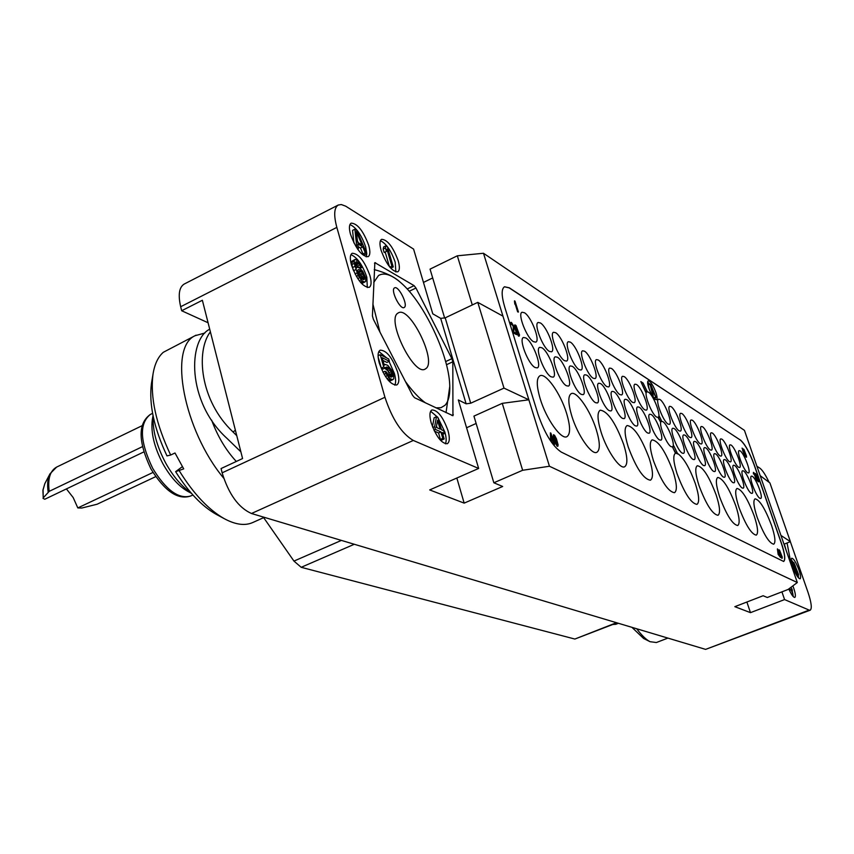<?xml version="1.0" encoding="UTF-8"?>
<svg xmlns="http://www.w3.org/2000/svg" width="854" height="854" viewBox="0 0 854 854"><rect width="100%" height="100%" fill="white"/><g stroke="black" fill="none" stroke-linecap="round" stroke-linejoin="round"><path stroke-width="1.28" d="M769.102 482.329C765.504 474.739 762.376 469.978 759.718 468.045L756.922 466.273M493.847 482.777L473.938 416.111L502.259 403.344L528.861 399.8L503.988 388.111L470.703 403.216L466.135 403.825L458.331 399.95L478.646 468.451L429.69 489.929L464.17 503.123L502.675 486.481L493.847 482.777L522.637 470.276L549.442 466.252L797.316 582.535L744.442 430.363L483.492 253.264L457.328 255.805L430.053 269.127L444.667 318.083M432.679 277.945L423.467 282.418M549.442 466.252L502.963 316.151L477.77 302.359L445.201 317.848L440.685 318.361L432.775 313.813L413.582 249.09L345.689 206.166L341.28 204.544L338.248 205.035C334.074 207.725 333.604 215.176 336.839 227.388L384.94 397.27C392.199 419.197 401.658 433.586 413.304 440.45L251.471 513.5C238.479 507.692 228.701 494.135 222.136 472.828L221.069 468.547L242.579 458.545L202.366 300.266L181.678 310.749L208.077 322.759M181.678 310.749L180.674 306.725C177.952 294.747 179.137 287.19 184.229 284.04L338.248 205.035M478.646 468.451L413.304 440.45M452.812 361.786L451.883 358.68L415.962 288.022L414.083 285.631L374.853 262.637L372.419 315.948L373.369 319.3L412.525 395.285L414.532 397.697L452.94 415.727L452.812 361.786L446.471 364.733M398.21 260.758C393.021 246.849 387.481 239.696 381.61 239.312C379.614 240.614 379.443 244.276 381.087 250.307C386.328 264.334 391.869 271.519 397.708 271.86C399.725 270.537 399.896 266.832 398.21 260.758M368.747 245.418C363.334 230.911 357.484 223.492 351.175 223.14C349.094 224.495 348.87 228.221 350.503 234.327C355.958 248.952 361.818 256.403 368.085 256.712C370.198 255.335 370.412 251.567 368.747 245.418M369.942 275.607C364.53 260.993 358.605 253.542 352.2 253.264C350.001 254.673 349.745 258.559 351.421 264.911C356.897 279.642 362.811 287.136 369.184 287.371C371.415 285.919 371.671 282.001 369.942 275.607M397.612 372.045C392.338 357.602 386.542 350.311 380.201 350.172C377.746 351.72 377.436 356.001 379.272 363.003C384.599 377.564 390.406 384.898 396.704 384.994C399.192 383.403 399.491 379.091 397.612 372.045M447.987 430.597C443.034 416.976 437.686 410.091 431.943 409.941C429.541 411.457 429.295 415.802 431.217 422.954C436.202 436.682 441.55 443.61 447.261 443.728C449.706 442.169 449.941 437.792 447.987 430.597M797.316 582.535L788.071 589.484L767.308 597.49L763.134 595.74L734.835 606.671L750.474 612.649L784.58 599.572L781.922 591.854M251.471 513.5L705.617 649.382L809.144 610.098L784.58 599.572M466.572 427.758L476.137 423.467M477.77 302.359L503.988 388.111M457.328 255.805L472.294 304.963M483.492 253.264L502.963 316.151M781.389 543.422L754.103 464.822C749.428 452.214 744.795 443.931 740.215 439.959L509.326 287.809L504.511 286.763C501.319 288.887 501.394 295.655 504.725 307.056L538.041 414.35C544.756 433.576 552.474 446.151 561.206 452.044L783.652 561.462C785.659 559.818 784.943 553.787 781.495 543.379L781.389 543.422C784.805 553.734 785.541 559.754 783.598 561.484M740.322 439.917C744.901 443.888 749.534 452.172 754.21 464.779L781.495 543.379M790.345 541.671L807.937 592.121C811.396 602.529 812.154 608.55 810.211 610.183L809.144 610.098M791.284 565.167L787.068 542.973M762.835 477.653L760.402 475.838M798.97 569.992C796.131 562.551 793.729 558.623 791.765 558.206C790.815 558.964 791.178 561.889 792.864 566.981C795.714 574.454 798.127 578.393 800.081 578.809C801.031 578.019 800.668 575.084 798.97 569.992M788.786 588.95C791.359 594.63 793.377 597.458 794.828 597.426C795.843 596.604 795.48 593.53 793.74 588.235L792.864 585.887M810.211 610.183L705.617 649.382M667.881 638.098L656.363 642.528L650.043 641.696L643.596 638.472L631.917 627.327M650.043 641.696C646.072 639.625 641.621 635.323 636.721 628.768M786.235 550.649L784.324 544.051M240.871 451.83L227.111 438.486C186.332 401.658 188.093 339.582 209.721 329.206M236.771 435.679L233.046 431.985L235.384 430.235M210.394 331.832C195.63 350.983 199.804 400.665 233.046 431.985M236.302 461.459C225.904 450.229 217.685 436.447 211.621 420.115M204.843 333.039L195.064 335.718C168.174 347.525 183.717 430.288 223.705 478.187M196.078 335.163L163.306 352.296C158.043 356.929 154.606 364.22 153.015 374.159C150.101 397.099 155.983 424.054 170.661 455.043L175.006 452.983L183.706 468.878L175.625 471.664L182.372 466.647M191.018 492.875C181.678 486.449 173.245 476.532 165.729 463.124C156.677 446.055 152.482 430.384 153.133 416.133M216.969 514.738L215.998 514.215C201.8 506.134 188.35 491.957 175.625 471.664M264.302 517.343L252.773 522.52C244.981 525.989 235.501 524.719 224.335 518.709C208.525 509.721 193.538 493.783 179.351 470.917M151.692 381.994L151.446 383.489C148.82 404.07 153.998 428.206 166.978 455.897L170.661 455.043M152.439 418.951L152.3 419.773C150.72 432.636 154.254 447.293 162.9 463.754C170.33 476.906 178.603 486.107 187.72 491.338L191.392 493.302M188.254 491.626L187.72 491.338M66.409 488.915L73.177 497.551L77.81 507.927L81.813 508.023L97.057 504.244L155.727 476.639M43.244 497.861L42.913 490.175L44.846 483.61L43.052 489.929L43.244 497.861L49.212 491.338L142.404 446.674M143.782 451.947L44.782 499.248L43.031 498.373M152.994 472.443L77.81 507.927M426.082 368.458L425.143 369.088C413.955 376.433 386.179 319.887 397.793 313.215L398.412 312.831C409.739 305.86 436.864 360.623 426.082 368.458M435.914 407.849L440.963 407.71L444.955 405.33C448.563 401.519 450.154 394.804 449.738 385.175C448.852 355.211 424.278 303.159 401.401 283.208C391.837 274.721 384.204 272.159 378.503 275.532L373.753 282.396M372.888 304.035L379.945 332.067M405.436 381.524C412.397 391.143 419.1 398.284 425.548 402.928M394.42 287.958C390.321 290.168 400.227 310.087 404.145 307.525L404.348 307.397C408.351 305.038 398.53 285.343 394.591 287.851L394.42 287.958M446.034 412.653L449.78 386.286M400.131 282.087C394.356 276.824 385.73 272.661 374.255 269.597M616.983 622.865L574.859 639.048L301.206 567.302L293.957 561.089L263.662 517.631M566.576 413.261C560.566 393.459 545.749 372.397 539.931 375.781C536.323 378.173 536.408 385.859 540.208 398.85C546.25 419.036 561.291 440.12 566.907 436.672C570.589 434.152 570.472 426.349 566.576 413.261M504.447 286.784L509.187 287.873L740.215 439.959M525.818 337.938L523.47 337.501C518.442 338.857 528.21 364.167 535.063 367.508L537.283 367.882C542.258 366.451 532.715 341.568 525.818 337.938M524.441 312.735L522.061 312.244C517.236 313.557 526.833 338.216 533.536 341.707L535.8 342.134C540.571 340.757 531.199 316.503 524.441 312.735M541.895 347.759L539.685 347.343C534.828 348.624 544.436 373.593 551.043 376.806L553.146 377.158C557.961 375.803 548.556 351.261 541.895 347.759M540.368 322.929L538.137 322.47C533.462 323.709 542.898 348.048 549.378 351.4L551.503 351.805C556.135 350.492 546.891 326.559 540.368 322.929M557.363 357.207L555.281 356.823C550.574 358.029 560.043 382.656 566.426 385.752L568.39 386.083C573.055 384.791 563.789 360.569 557.363 357.207M555.634 332.708L553.531 332.27C548.994 333.444 558.292 357.463 564.547 360.698L566.554 361.071C571.048 359.833 561.943 336.209 555.634 332.708M572.255 366.302L570.291 365.939C565.732 367.081 575.052 391.378 581.222 394.356L583.079 394.665C587.595 393.448 578.457 369.547 572.255 366.302M570.344 342.123L568.348 341.707C563.95 342.817 573.119 366.526 579.161 369.643L581.051 369.995C585.406 368.821 576.429 345.496 570.344 342.123M586.655 375.098L584.798 374.757C580.378 375.835 589.57 399.811 595.526 402.672L597.277 402.971C601.664 401.818 592.655 378.226 586.655 375.098M584.51 351.197L582.631 350.802C578.361 351.859 587.403 375.258 593.242 378.258L595.024 378.6C599.252 377.479 590.402 354.442 584.51 351.197M600.469 383.542L598.729 383.211C594.437 384.247 603.5 407.902 609.254 410.657L610.909 410.945C615.158 409.845 606.276 386.552 600.469 383.542M598.227 359.982L596.455 359.609C592.313 360.612 601.216 383.713 606.874 386.606L608.56 386.926C612.67 385.859 603.927 363.121 598.227 359.982M613.802 391.687L612.147 391.378C607.984 392.349 616.919 415.706 622.491 418.364L624.06 418.631C628.181 417.585 619.417 394.591 613.802 391.687M611.411 368.426L609.735 368.074C605.721 369.024 614.496 391.826 619.972 394.623L621.573 394.932C625.555 393.918 616.94 371.458 611.411 368.426M626.719 399.587L625.16 399.288C621.114 400.206 629.932 423.253 635.323 425.826L636.796 426.082C640.81 425.089 632.152 402.383 626.719 399.587M624.199 376.614L622.609 376.283C618.702 377.18 627.37 399.693 632.675 402.394L634.18 402.682C638.055 401.722 629.547 379.539 624.199 376.614M639.144 407.177L637.66 406.888C633.743 407.764 642.432 430.523 647.652 432.999L649.061 433.245C652.947 432.305 644.407 409.877 639.144 407.177M636.497 384.492L634.992 384.172C631.202 385.026 639.753 407.262 644.887 409.867L646.318 410.144C650.075 409.237 641.685 387.31 636.497 384.492M651.154 414.51L649.745 414.233C645.934 415.065 654.516 437.536 659.576 439.927L660.9 440.162C664.679 439.266 656.246 417.115 651.154 414.51M752.278 476.297L751.424 476.126C748.51 476.617 756.121 496.569 759.889 498.288L760.7 498.437C763.593 497.882 756.089 478.176 752.278 476.297M740.055 450.816L739.137 450.613C736.233 451.115 743.813 470.885 747.645 472.764L748.52 472.945C751.392 472.379 743.919 452.855 740.055 450.816M743.514 470.938L742.606 470.757C739.617 471.28 747.325 491.456 751.2 493.228L752.054 493.388C755.011 492.801 747.421 472.881 743.514 470.938M731.045 445.041L730.074 444.827C727.096 445.361 734.76 465.355 738.699 467.298L739.617 467.48C742.574 466.892 735.016 447.144 731.045 445.041M734.483 465.419L733.533 465.238C730.469 465.782 738.262 486.193 742.243 488.018L743.14 488.178C746.172 487.581 738.496 467.426 734.483 465.419M721.801 439.116L720.787 438.892C717.734 439.458 725.484 459.687 729.529 461.683L730.501 461.875C733.522 461.256 725.889 441.294 721.801 439.116M725.174 459.74L724.192 459.537C721.043 460.114 728.921 480.759 733.02 482.659L733.96 482.82C737.077 482.19 729.316 461.811 725.174 459.74M712.279 433.021L711.211 432.786C708.073 433.384 715.919 453.837 720.082 455.897L721.096 456.1C724.203 455.449 716.485 435.262 712.279 433.021M715.556 453.858L714.51 453.655C711.286 454.253 719.249 475.144 723.466 477.098L724.459 477.279C727.651 476.607 719.805 455.993 715.556 453.858M702.458 426.733L701.347 426.488C698.124 427.117 706.066 447.806 710.347 449.941L711.403 450.154C714.595 449.471 706.781 429.05 702.458 426.733M705.671 447.816L704.582 447.603C701.262 448.243 709.322 469.38 713.666 471.397L714.702 471.579C717.99 470.885 710.048 450.026 705.671 447.816M692.295 420.221L691.132 419.976C687.822 420.627 695.85 441.561 700.269 443.77L701.38 443.984C704.657 443.269 696.747 422.613 692.295 420.221M695.466 441.582L694.323 441.358C690.918 442.03 699.074 463.434 703.547 465.515L704.635 465.708C708.009 464.971 699.981 443.866 695.466 441.582M681.855 413.539L680.627 413.272C677.233 413.966 685.356 435.145 689.904 437.419L691.067 437.654C694.43 436.906 686.435 416.005 681.855 413.539M684.897 435.134L683.702 434.889C680.19 435.604 688.452 457.264 693.064 459.42L694.206 459.623C697.675 458.844 689.552 437.483 684.897 435.134M671.03 406.611L669.739 406.323C666.248 407.059 674.479 428.494 679.165 430.843L680.382 431.089C683.851 430.299 675.749 409.151 671.03 406.611M674.03 428.494L672.771 428.238C669.162 428.986 677.532 450.912 682.282 453.143L683.478 453.357C687.054 452.545 678.823 430.928 674.03 428.494M659.896 399.48L658.541 399.181C654.943 399.95 663.28 421.652 668.106 424.086L669.397 424.342C672.952 423.509 664.764 402.117 659.896 399.48M662.8 421.63L661.476 421.374C657.772 422.154 666.237 444.347 671.137 446.663L672.397 446.888C676.069 446.034 667.743 424.15 662.8 421.63M596.22 429.477C590.37 410.528 576.578 390.556 571.241 393.641C567.857 395.914 568.049 403.419 571.828 416.144C577.71 435.433 591.705 455.438 596.871 452.289C600.319 449.887 600.106 442.287 596.22 429.477M623.708 444.507C615.488 422.581 607.653 411.137 600.213 410.176C597.031 412.343 597.32 419.666 601.088 432.135C606.81 450.602 619.887 469.647 624.648 466.764C627.882 464.469 627.562 457.05 623.708 444.507M649.264 458.481C641.375 437.494 633.988 426.509 627.103 425.538C624.114 427.608 624.487 434.761 628.234 446.984C636.219 468.227 643.638 479.297 650.46 480.194C653.491 478.005 653.096 470.767 649.264 458.481M673.091 471.515C665.512 451.382 658.519 440.835 652.125 439.853C649.318 441.838 649.766 448.809 653.481 460.786C661.167 481.154 668.17 491.787 674.511 492.694C677.361 490.602 676.891 483.545 673.091 471.515M716.207 495.085C709.162 476.489 702.863 466.7 697.312 465.718C694.814 467.533 695.391 474.194 699.042 485.691C706.173 504.5 712.492 514.364 718 515.293C720.53 513.361 719.933 506.625 716.207 495.085M735.785 505.781C728.974 487.88 722.975 478.432 717.766 477.439C715.417 479.19 716.047 485.702 719.666 496.975C726.551 515.079 732.572 524.602 737.728 525.53C740.108 523.673 739.457 517.097 735.785 505.781M754.178 515.848C747.602 498.576 741.87 489.438 736.991 488.456C734.76 490.143 735.443 496.516 739.02 507.554C745.681 525.018 751.424 534.22 756.27 535.148C758.512 533.366 757.818 526.929 754.178 515.848M771.514 525.327C765.141 508.642 759.665 499.803 755.075 498.821C752.972 500.455 753.687 506.689 757.231 517.513C763.679 534.38 769.176 543.272 773.724 544.201C775.848 542.482 775.112 536.184 771.514 525.327M648.389 392.114L646.958 391.805C643.275 392.605 651.709 414.574 656.694 417.094L658.05 417.36C661.711 416.485 653.417 394.836 648.389 392.114M655.936 392.594C653.107 385.175 650.534 381.247 648.229 380.831C647.289 381.503 647.471 383.873 648.762 387.962C651.613 395.423 654.175 399.352 656.48 399.768C657.42 399.074 657.238 396.694 655.936 392.594M514.514 300.832L514.802 304.109L515.101 302.69L518.442 312.062L515.026 301.163L514.514 300.832L514.514 302.124L515.09 303.971M515.09 303.714L517.641 311.87L518.442 312.062M742.073 448.062L745.168 456.388L742.702 450.485M742.66 450.506L745.168 456.388M744.955 454.766L746.033 457.168L746.535 456.185L743.898 449.375L743.215 448.937L743.482 450.731L744.901 453.784L745.606 453.698L746.247 456.271L744.955 454.766L746.588 457.168M743.215 448.937L743.898 452.439L745.574 454.221M745.531 454.232L746.033 456.271M511.311 323.709L513.254 326.377L513.137 332.846L516.585 334.629L516.211 333.444L513.766 331.95L514.076 326.559L511.45 322.46L510.703 322.566L510.852 324.2L512.08 323.805L513.542 326.239L513.435 332.718L516.585 334.629M510.905 322.31L510.361 323.442L511.3 324.467M514.93 324.798L514.503 326.762L516.04 331.918L518.549 336.145L519.542 335.088L515.976 325.449L514.716 325.235L515.208 328.416L517.108 333.604L519.285 336.081M753.431 472.369L753.42 473.949L753.783 473.255L754.402 473.639L756.473 479.019L756.121 479.628L755.096 478.176L755.587 479.297L756.74 480.685L756.697 479.147L754.445 473.255L753.431 472.369L753.858 473.991M753.772 473.34L754.979 476.052M754.904 475.998L756.345 479.767M755.096 478.176L756.74 480.685M758.267 480.93L756.911 479.51L758.192 481.795L758.683 480.77L755.544 473.532L758.192 480.887M755.384 473.575L755.683 476.158L757.124 478.816L757.754 478.293L758.405 480.877M550.392 432.871L550.584 440.088L552.623 441.112L553.691 444.55L554.502 444.678L553.424 441.23L554.267 441.657L553.808 440.184L552.965 439.757L550.905 433.138L550.883 439.959L552.922 440.974L554.502 444.678M553.531 441.561L554.267 441.657M553.509 434.675L553.136 436.821L554.737 442.169L557.235 446.322L558.164 445.062L556.434 438.828L554.513 435.188L553.317 435.188L553.872 438.561L555.815 443.888L557.95 446.194M777.375 548.93L778.154 554.417L780.556 557.502L777.631 549.058L778.005 553.253L780.556 557.502M780.737 555.965L781.805 558.324L782.264 557.171L779.563 550.189L778.912 549.859L779.222 551.791L780.652 554.876L781.143 555.281L781.303 554.62L781.997 557.342L780.737 555.965L782.2 558.324M779.061 549.795L779.243 552.591L781.143 555.281M781.261 555.228L781.773 557.374M640.82 381.567L645.891 392.573L646.99 391.025L643.094 383.051L640.82 381.567L646.136 392.456M659.384 416.4L658.327 418.001L660.633 422.132L661.444 420.627L659.384 416.4L658.562 417.894L660.633 422.132M675.333 452.844L677.734 453.976L673.753 445.809L672.728 447.496L675.471 453.207C672.824 455.107 673.347 461.929 677.03 473.66C684.428 493.217 691.067 503.454 696.971 504.372C699.65 502.365 699.116 495.469 695.359 483.684C689.52 467.682 683.542 457.573 677.446 453.378M649.563 384.14L647.652 382.016M655.21 399.384L655.178 397.857M649.382 389.67L648.175 384.748L650.652 384.364L656.021 397.484L654.025 398.188M653.534 397.558L652.872 395.946M656.021 397.484L654.185 393.833L652.595 392.808L652.84 395.445L650.011 383.937M650.684 385.197L652.317 391.805L653.758 392.733L650.684 385.197M655.552 397.174L653.822 397.932M654.185 393.833L652.979 394.356M653.321 395.754L652.541 396.096M652.84 395.445L652.285 395.69M745.019 452.118L744.837 453.207L743.77 451.04L743.951 449.951L745.158 452.609M744.934 452.695L745.019 453.325M743.556 449.93L744.805 452.204M515.72 328.918L515.389 326.036L516.659 327.199L518.837 334.843L517.556 333.69L515.72 328.918M515.325 326.196L517.161 328.971L518.591 334.832M757.135 479.425L758.747 481.773M757.167 476.713L757.007 477.834L755.939 475.689L756.11 474.568L757.306 477.205M757.082 477.29L757.167 477.941M755.726 474.546L756.954 476.799M551.022 438.775L551.001 434.835L552.463 439.5L551.022 438.775M551.011 435.935L552.058 439.298M554.374 439.02L553.979 435.935L555.217 436.981L557.491 444.923L556.242 443.888L554.374 439.02M553.947 436.042L555.719 438.753L557.214 444.955M778.314 553.403L777.866 550.36L779.051 553.776L778.314 553.403M778.047 551.631L778.741 553.627M780.705 552.986L780.567 554.246L779.36 551.567L779.328 550.67L779.83 551.065L780.844 553.499M780.62 553.595L780.716 554.321M779.264 550.83L780.481 553.072M675.802 453.111L677.734 453.976M672.728 447.496L675.589 452.737M673.753 445.809L672.973 447.389M750.474 612.649L746.887 602.017M783.993 544.19L790.398 541.649L780.962 535.447M790.398 541.649L769.913 482.926L760.188 475.678M792.896 562.039L791.231 559.797M798.586 577.998L798.266 575.457M792.918 564.825L794.167 568.284M795.063 567.931L793.537 568.529L793.932 569.661L796.536 573.354L797.924 573.792L795.063 567.931L795.661 567.291L794.786 564.75L793.494 563.405L792.832 564.483L792.597 562.028L793.932 562.701L798.533 574.55L798.351 575.404L797.465 575.212L795.629 571.732M791.573 562.434L792.597 562.028M791.637 562.754L792.469 562.423M791.85 563.651L792.523 563.394M792.149 564.75L792.832 564.483M792.245 565.081L793.249 564.686M793.131 563.843L793.825 563.576M793.217 564.505L794.337 564.067M793.259 565.348L794.786 564.75M793.718 566.277L795.245 565.679M793.91 566.842L795.437 566.245M794.145 567.889L795.661 567.291M793.932 569.661L795.458 569.063M794.263 569.821L795.789 569.223M794.86 570.344L796.387 569.746M795.309 571.027L796.835 570.44M795.864 572.233L797.39 571.646M796.494 573.28L797.785 572.778M796.899 573.685L797.892 573.301M797.39 573.995L797.924 573.792M796.462 574.988L797.038 574.774M796.761 575.489L797.465 575.212M797.049 575.948L798.127 575.532M791.466 588.491L791.007 587.274M793.313 596.679L792.128 590.488M790.676 587.531L791.786 588.641L792.384 590.392L791.53 590.007L792.95 594.096L791.017 589.772L788.947 588.833M789.448 590.381L791.017 589.772M791.487 594.235L792.437 593.872M791.711 594.576L792.95 594.096M791.754 590.637L792.384 590.392M522.637 470.276L502.259 403.344M464.17 503.123L456.837 478.016M395.872 271.967L395.21 262.242C391.207 250.798 386.286 243.614 380.425 240.7M390.214 267.59L390.993 268.06L393.267 266.939L391.879 266.106L386.947 249.219L386.435 251.386L385.432 247.927L385.944 245.771L387.342 246.625L393.267 266.939M385.944 245.771L383.681 246.891L383.168 249.058L384.172 252.517L386.435 251.386M385.175 252.015L389.435 266.651M389.819 267.121L391.879 266.106M383.168 249.058L385.432 247.927M366.217 256.873L366.782 253.702L365.672 246.955C361.477 234.935 356.235 227.463 349.948 224.538M354.869 229.203L356.855 230.431L366.782 253.702L365.309 252.816L362.79 246.881L357.847 243.902L358.392 248.685L356.897 247.788L354.869 229.203L352.553 230.377L353.898 242.888M358.168 246.667L360.473 248.044L362.982 253.98L364.455 254.855L366.782 253.702M362.032 244.949L356.374 231.594L357.58 242.269L362.032 244.949M357.58 249.09L358.392 248.685M360.473 248.044L362.79 246.881M362.982 253.98L365.309 252.816M357.41 240.679L358.253 242.664M367.305 287.552L366.814 277.155C362.587 264.986 357.303 257.481 350.941 254.641M355.51 263.63L358.456 267.366M355.189 259.37L358.701 261.431L361.605 265.775L362.245 267.27L360.996 266.544L358.221 262.658L356.086 261.794L355.477 263.342L356.139 267.153L356.396 268.06L357.388 267.11L359.78 268.113L362.79 271.369L365.726 277.998L365.651 281.382L364.797 282.033L362.427 281.073L358.104 275.543L354.218 263.363L354.314 260L355.189 259.37L351.955 261.185L351.848 264.548L353.129 269.789M360.751 282.631L362.427 283.208L364.797 282.033M363.964 275.458L361.552 271.423L358.915 269.512L357.794 270.013L357.687 271.86L359.619 276.408L361.52 278.639L363.9 279.61L364.498 278.052L363.964 275.458L361.605 276.632L361.989 277.988L364.348 276.824M356.289 267.665L357.388 267.11M355.584 262.349L356.716 261.783M355.862 263.833L358.221 262.658M356.748 264.729L359.096 263.555M357.751 266.064L360.11 264.9M358.883 267.601L360.996 266.544M360.068 268.359L362.245 267.27M351.955 261.185L354.314 260M351.709 262.562L354.079 261.377M351.848 264.548L354.218 263.363M352.499 267.59L354.869 266.416M353.524 270.739L355.787 269.618M355.029 273.921L356.951 272.97M356.385 276.397L358.104 275.543M357.762 278.617L359.385 277.817M359.267 280.774L361.039 279.898M360.313 282.119L362.427 281.073M361.306 282.952L363.676 281.788M357.634 271.305L361.605 276.632M360.964 275.127L363.324 273.953M362.342 279.109L364.498 278.052M361.989 277.988L362.107 278.98M363.356 279.642L364.38 279.13M357.773 270.088L358.915 269.512M358.317 271.7L360.676 270.526M359.192 272.586L361.552 271.423M360.207 273.931L362.566 272.757M394.804 385.175C396.01 382.752 395.872 378.877 394.409 373.55L389.05 361.423M386.713 357.954L378.877 351.517M378.13 357.004L381.3 368.149L383.051 369.003L385.485 367.861L383.734 367.006L380.233 354.698L388.687 358.947L389.36 361.285L382.154 357.687L384.311 365.245L385.154 364.444L387.748 365.331L392.039 370.679L393.747 375.162L393.726 378.813L392.904 379.635L390.31 378.792L387.278 375.685L384.951 371.276L386.446 372.013L388.506 375.461L391.121 377.137L392.445 376.561L392.381 374.084L389.552 368.65L386.937 366.953L385.485 367.861M384.748 368.213L388.143 371.095L390.107 376.646M387.983 379.977L390.481 380.767L392.904 379.635M382.934 360.431L386.947 362.427L389.36 361.285M381.3 368.149L383.734 367.006M385.688 367.54L386.937 366.953M386.008 368.821L388.421 367.69M387.129 369.782L389.552 368.65M388.143 371.095L390.566 369.953M389.04 372.75L391.463 371.607M389.691 374.276L392.114 373.145M389.958 375.226L392.381 374.084M390.118 376.518L392.541 375.386M391.207 377.137L392.445 376.561M382.955 372.205L384.951 371.276M384.108 374.308L385.987 373.422M385.474 376.529L387.278 375.685M386.947 378.642L388.933 377.714M387.929 379.902L390.31 378.792M389.371 380.638L391.794 379.507M384.204 364.893L385.154 364.444M378.076 355.712L380.233 354.698M445.404 443.834C446.567 441.379 446.375 437.44 444.849 432.007L437.931 417.638M437.654 417.243L430.662 411.254M436.49 416.699L437.846 417.339L441.465 429.743L443.728 430.768L444.528 433.522L442.276 432.508L444.165 438.967L442.81 438.369L440.92 431.9L435.444 429.423L434.633 426.637L436.49 416.699L434.131 417.777L432.455 426.648M434.398 431.099L438.55 432.957L440.429 439.426L441.796 440.034L444.165 438.967M437.558 420.381L436.234 427.374L440.109 429.124L437.558 420.381M432.786 427.48L434.633 426.637M433.928 430.106L435.444 429.423M438.55 432.957L440.92 431.9M440.429 439.426L442.81 438.369M442.799 434.302L444.528 433.522M436.511 425.943L437.024 427.726M180.674 306.725L336.839 227.388M440.685 318.361L466.135 403.825M384.94 397.27L222.136 472.828M445.201 317.848L470.703 403.216M612.841 624.487L615.83 624.285L613.439 624.253M150.325 414.457C137.836 423.456 138.049 441.625 150.966 468.953C164.715 491.221 177.952 500.241 190.688 496.003C178.7 499.409 166.028 490.175 152.685 468.312C139.853 441.465 139.074 423.509 150.325 414.457L152.588 413.357M49.212 491.338C47.568 478.859 50.055 470.767 56.652 467.074L141.999 425.751M48.176 492.053C47.066 484.56 47.675 478.475 50.012 473.799L44.846 483.61M453.325 414.713L451.819 415.396M451.883 358.68L445.639 361.584M415.962 288.022L409.237 291.278M414.083 285.631L407.187 288.983M375.579 262.754L374.511 263.288M293.957 561.089L341.397 540.411M301.206 567.302L354.293 544.265M574.859 639.048L616.471 622.715M615.83 624.285L618.381 623.281M215.998 514.215L224.335 518.709M151.446 383.489L153.015 374.159M152.3 419.773L153.015 415.578M190.688 496.003L192.887 494.989M56.652 467.074L50.012 473.799"/></g></svg>
